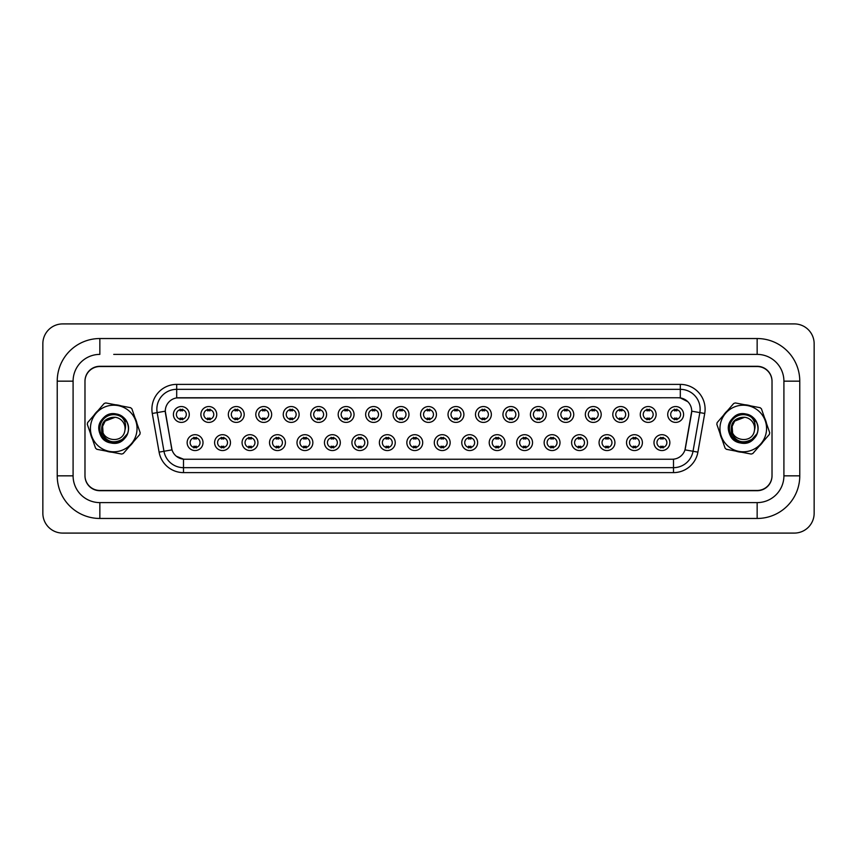<?xml version="1.0" encoding="UTF-8"?>
<svg xmlns="http://www.w3.org/2000/svg" width="857" height="857" viewBox="0 0 857 857"><rect width="100%" height="100%" fill="white"/><g stroke="black" fill="none" stroke-linecap="round" stroke-linejoin="round"><path stroke-width="1.29" d="M230.469 442.63A7.927 7.927 0 0 1 222.541 450.557A7.927 7.927 0 0 1 214.604 442.63A7.927 7.927 0 0 1 222.541 434.692A7.927 7.927 0 0 1 230.469 442.63M217.582 442.63A4.96 4.96 0 0 0 222.541 447.579A4.96 4.96 0 0 0 227.501 442.63A4.96 4.96 0 0 0 222.541 437.67A4.96 4.96 0 0 0 217.582 442.63M257.936 442.63A7.927 7.927 0 0 1 249.998 450.557A7.927 7.927 0 0 1 242.07 442.63A7.927 7.927 0 0 1 249.998 434.692A7.927 7.927 0 0 1 257.936 442.63M245.048 442.63A4.96 4.96 0 0 0 249.998 447.579A4.96 4.96 0 0 0 254.958 442.63A4.96 4.96 0 0 0 249.998 437.67A4.96 4.96 0 0 0 245.048 442.63M285.392 442.63A7.927 7.927 0 0 1 277.464 450.557A7.927 7.927 0 0 1 269.526 442.63A7.927 7.927 0 0 1 277.464 434.692A7.927 7.927 0 0 1 285.392 442.63M272.505 442.63A4.96 4.96 0 0 0 277.464 447.579A4.96 4.96 0 0 0 282.414 442.63A4.96 4.96 0 0 0 277.464 437.67A4.96 4.96 0 0 0 272.505 442.63M312.859 442.63A7.927 7.927 0 0 1 304.921 450.557A7.927 7.927 0 0 1 296.993 442.63A7.927 7.927 0 0 1 304.921 434.692A7.927 7.927 0 0 1 312.859 442.63M299.971 442.63A4.96 4.96 0 0 0 304.921 447.579A4.96 4.96 0 0 0 309.88 442.63A4.96 4.96 0 0 0 304.921 437.67A4.96 4.96 0 0 0 299.971 442.63M340.315 442.63A7.927 7.927 0 0 1 332.387 450.557A7.927 7.927 0 0 1 324.449 442.63A7.927 7.927 0 0 1 332.387 434.692A7.927 7.927 0 0 1 340.315 442.63M327.428 442.63A4.96 4.96 0 0 0 332.387 447.579A4.96 4.96 0 0 0 337.337 442.63A4.96 4.96 0 0 0 332.387 437.67A4.96 4.96 0 0 0 327.428 442.63M367.782 442.63A7.927 7.927 0 0 1 359.844 450.557A7.927 7.927 0 0 1 351.916 442.63A7.927 7.927 0 0 1 359.844 434.692A7.927 7.927 0 0 1 367.782 442.63M354.894 442.63A4.96 4.96 0 0 0 359.844 447.579A4.96 4.96 0 0 0 364.803 442.63A4.96 4.96 0 0 0 359.844 437.67A4.96 4.96 0 0 0 354.894 442.63M395.238 442.63A7.927 7.927 0 0 1 387.31 450.557A7.927 7.927 0 0 1 379.372 442.63A7.927 7.927 0 0 1 387.31 434.692A7.927 7.927 0 0 1 395.238 442.63M382.351 442.63A4.96 4.96 0 0 0 387.31 447.579A4.96 4.96 0 0 0 392.26 442.63A4.96 4.96 0 0 0 387.31 437.67A4.96 4.96 0 0 0 382.351 442.63M422.705 442.63A7.927 7.927 0 0 1 414.767 450.557A7.927 7.927 0 0 1 406.839 442.63A7.927 7.927 0 0 1 414.767 434.692A7.927 7.927 0 0 1 422.705 442.63M409.817 442.63A4.96 4.96 0 0 0 414.767 447.579A4.96 4.96 0 0 0 419.726 442.63A4.96 4.96 0 0 0 414.767 437.67A4.96 4.96 0 0 0 409.817 442.63M450.161 442.63A7.927 7.927 0 0 1 442.233 450.557A7.927 7.927 0 0 1 434.295 442.63A7.927 7.927 0 0 1 442.233 434.692A7.927 7.927 0 0 1 450.161 442.63M437.274 442.63A4.96 4.96 0 0 0 442.233 447.579A4.96 4.96 0 0 0 447.183 442.63A4.96 4.96 0 0 0 442.233 437.67A4.96 4.96 0 0 0 437.274 442.63M477.628 442.63A7.927 7.927 0 0 1 469.69 450.557A7.927 7.927 0 0 1 461.762 442.63A7.927 7.927 0 0 1 469.69 434.692A7.927 7.927 0 0 1 477.628 442.63M464.74 442.63A4.96 4.96 0 0 0 469.69 447.579A4.96 4.96 0 0 0 474.649 442.63A4.96 4.96 0 0 0 469.69 437.67A4.96 4.96 0 0 0 464.74 442.63M505.084 442.63A7.927 7.927 0 0 1 497.156 450.557A7.927 7.927 0 0 1 489.218 442.63A7.927 7.927 0 0 1 497.156 434.692A7.927 7.927 0 0 1 505.084 442.63M492.197 442.63A4.96 4.96 0 0 0 497.156 447.579A4.96 4.96 0 0 0 502.106 442.63A4.96 4.96 0 0 0 497.156 437.67A4.96 4.96 0 0 0 492.197 442.63M532.551 442.63A7.927 7.927 0 0 1 524.613 450.557A7.927 7.927 0 0 1 516.685 442.63A7.927 7.927 0 0 1 524.613 434.692A7.927 7.927 0 0 1 532.551 442.63M519.663 442.63A4.96 4.96 0 0 0 524.613 447.579A4.96 4.96 0 0 0 529.572 442.63A4.96 4.96 0 0 0 524.613 437.67A4.96 4.96 0 0 0 519.663 442.63M560.007 442.63A7.927 7.927 0 0 1 552.079 450.557A7.927 7.927 0 0 1 544.141 442.63A7.927 7.927 0 0 1 552.079 434.692A7.927 7.927 0 0 1 560.007 442.63M547.12 442.63A4.96 4.96 0 0 0 552.079 447.579A4.96 4.96 0 0 0 557.029 442.63A4.96 4.96 0 0 0 552.079 437.67A4.96 4.96 0 0 0 547.12 442.63M587.473 442.63A7.927 7.927 0 0 1 579.536 450.557A7.927 7.927 0 0 1 571.608 442.63A7.927 7.927 0 0 1 579.536 434.692A7.927 7.927 0 0 1 587.473 442.63M574.586 442.63A4.96 4.96 0 0 0 579.536 447.579A4.96 4.96 0 0 0 584.495 442.63A4.96 4.96 0 0 0 579.536 437.67A4.96 4.96 0 0 0 574.586 442.63M614.93 442.63A7.927 7.927 0 0 1 607.002 450.557A7.927 7.927 0 0 1 599.064 442.63A7.927 7.927 0 0 1 607.002 434.692A7.927 7.927 0 0 1 614.93 442.63M602.043 442.63A4.96 4.96 0 0 0 607.002 447.579A4.96 4.96 0 0 0 611.952 442.63A4.96 4.96 0 0 0 607.002 437.67A4.96 4.96 0 0 0 602.043 442.63M642.396 442.63A7.927 7.927 0 0 1 634.459 450.557A7.927 7.927 0 0 1 626.531 442.63A7.927 7.927 0 0 1 634.459 434.692A7.927 7.927 0 0 1 642.396 442.63M629.499 442.63A4.96 4.96 0 0 0 634.459 447.579A4.96 4.96 0 0 0 639.418 442.63A4.96 4.96 0 0 0 634.459 437.67A4.96 4.96 0 0 0 629.499 442.63M669.853 442.63A7.927 7.927 0 0 1 661.925 450.557A7.927 7.927 0 0 1 653.987 442.63A7.927 7.927 0 0 1 661.925 434.692A7.927 7.927 0 0 1 669.853 442.63M656.965 442.63A4.96 4.96 0 0 0 661.925 447.579A4.96 4.96 0 0 0 666.875 442.63A4.96 4.96 0 0 0 661.925 437.67A4.96 4.96 0 0 0 656.965 442.63M203.013 442.63A7.927 7.927 0 0 1 195.075 450.557A7.927 7.927 0 0 1 187.147 442.63A7.927 7.927 0 0 1 195.075 434.692A7.927 7.927 0 0 1 203.013 442.63M190.125 442.63A4.96 4.96 0 0 0 195.075 447.579A4.96 4.96 0 0 0 200.035 442.63A4.96 4.96 0 0 0 195.075 437.67A4.96 4.96 0 0 0 190.125 442.63M216.735 414.467A7.927 7.927 0 0 1 208.808 422.405A7.927 7.927 0 0 1 200.881 414.467A7.927 7.927 0 0 1 208.808 406.539A7.927 7.927 0 0 1 216.735 414.467M203.848 414.467A4.96 4.96 0 0 0 208.808 419.427A4.96 4.96 0 0 0 213.768 414.467A4.96 4.96 0 0 0 208.808 409.517A4.96 4.96 0 0 0 203.848 414.467M244.202 414.467A7.927 7.927 0 0 1 236.275 422.405A7.927 7.927 0 0 1 228.337 414.467A7.927 7.927 0 0 1 236.275 406.539A7.927 7.927 0 0 1 244.202 414.467M231.315 414.467A4.96 4.96 0 0 0 236.275 419.427A4.96 4.96 0 0 0 241.224 414.467A4.96 4.96 0 0 0 236.275 409.517A4.96 4.96 0 0 0 231.315 414.467M271.658 414.467A7.927 7.927 0 0 1 263.731 422.405A7.927 7.927 0 0 1 255.804 414.467A7.927 7.927 0 0 1 263.731 406.539A7.927 7.927 0 0 1 271.658 414.467M258.771 414.467A4.96 4.96 0 0 0 263.731 419.427A4.96 4.96 0 0 0 268.691 414.467A4.96 4.96 0 0 0 263.731 409.517A4.96 4.96 0 0 0 258.771 414.467M299.125 414.467A7.927 7.927 0 0 1 291.198 422.405A7.927 7.927 0 0 1 283.26 414.467A7.927 7.927 0 0 1 291.198 406.539A7.927 7.927 0 0 1 299.125 414.467M286.238 414.467A4.96 4.96 0 0 0 291.198 419.427A4.96 4.96 0 0 0 296.147 414.467A4.96 4.96 0 0 0 291.198 409.517A4.96 4.96 0 0 0 286.238 414.467M326.581 414.467A7.927 7.927 0 0 1 318.654 422.405A7.927 7.927 0 0 1 310.727 414.467A7.927 7.927 0 0 1 318.654 406.539A7.927 7.927 0 0 1 326.581 414.467M313.694 414.467A4.96 4.96 0 0 0 318.654 419.427A4.96 4.96 0 0 0 323.614 414.467A4.96 4.96 0 0 0 318.654 409.517A4.96 4.96 0 0 0 313.694 414.467M354.048 414.467A7.927 7.927 0 0 1 346.121 422.405A7.927 7.927 0 0 1 338.183 414.467A7.927 7.927 0 0 1 346.121 406.539A7.927 7.927 0 0 1 354.048 414.467M341.161 414.467A4.96 4.96 0 0 0 346.121 419.427A4.96 4.96 0 0 0 351.07 414.467A4.96 4.96 0 0 0 346.121 409.517A4.96 4.96 0 0 0 341.161 414.467M381.504 414.467A7.927 7.927 0 0 1 373.577 422.405A7.927 7.927 0 0 1 365.65 414.467A7.927 7.927 0 0 1 373.577 406.539A7.927 7.927 0 0 1 381.504 414.467M368.617 414.467A4.96 4.96 0 0 0 373.577 419.427A4.96 4.96 0 0 0 378.537 414.467A4.96 4.96 0 0 0 373.577 409.517A4.96 4.96 0 0 0 368.617 414.467M408.971 414.467A7.927 7.927 0 0 1 401.044 422.405A7.927 7.927 0 0 1 393.106 414.467A7.927 7.927 0 0 1 401.044 406.539A7.927 7.927 0 0 1 408.971 414.467M396.084 414.467A4.96 4.96 0 0 0 401.044 419.427A4.96 4.96 0 0 0 405.993 414.467A4.96 4.96 0 0 0 401.044 409.517A4.96 4.96 0 0 0 396.084 414.467M436.427 414.467A7.927 7.927 0 0 1 428.5 422.405A7.927 7.927 0 0 1 420.573 414.467A7.927 7.927 0 0 1 428.5 406.539A7.927 7.927 0 0 1 436.427 414.467M423.54 414.467A4.96 4.96 0 0 0 428.5 419.427A4.96 4.96 0 0 0 433.46 414.467A4.96 4.96 0 0 0 428.5 409.517A4.96 4.96 0 0 0 423.54 414.467M463.894 414.467A7.927 7.927 0 0 1 455.956 422.405A7.927 7.927 0 0 1 448.029 414.467A7.927 7.927 0 0 1 455.956 406.539A7.927 7.927 0 0 1 463.894 414.467M451.007 414.467A4.96 4.96 0 0 0 455.956 419.427A4.96 4.96 0 0 0 460.916 414.467A4.96 4.96 0 0 0 455.956 409.517A4.96 4.96 0 0 0 451.007 414.467M491.35 414.467A7.927 7.927 0 0 1 483.423 422.405A7.927 7.927 0 0 1 475.496 414.467A7.927 7.927 0 0 1 483.423 406.539A7.927 7.927 0 0 1 491.35 414.467M478.463 414.467A4.96 4.96 0 0 0 483.423 419.427A4.96 4.96 0 0 0 488.383 414.467A4.96 4.96 0 0 0 483.423 409.517A4.96 4.96 0 0 0 478.463 414.467M518.817 414.467A7.927 7.927 0 0 1 510.879 422.405A7.927 7.927 0 0 1 502.952 414.467A7.927 7.927 0 0 1 510.879 406.539A7.927 7.927 0 0 1 518.817 414.467M505.93 414.467A4.96 4.96 0 0 0 510.879 419.427A4.96 4.96 0 0 0 515.839 414.467A4.96 4.96 0 0 0 510.879 409.517A4.96 4.96 0 0 0 505.93 414.467M546.273 414.467A7.927 7.927 0 0 1 538.346 422.405A7.927 7.927 0 0 1 530.419 414.467A7.927 7.927 0 0 1 538.346 406.539A7.927 7.927 0 0 1 546.273 414.467M533.386 414.467A4.96 4.96 0 0 0 538.346 419.427A4.96 4.96 0 0 0 543.306 414.467A4.96 4.96 0 0 0 538.346 409.517A4.96 4.96 0 0 0 533.386 414.467M573.74 414.467A7.927 7.927 0 0 1 565.802 422.405A7.927 7.927 0 0 1 557.875 414.467A7.927 7.927 0 0 1 565.802 406.539A7.927 7.927 0 0 1 573.74 414.467M560.853 414.467A4.96 4.96 0 0 0 565.802 419.427A4.96 4.96 0 0 0 570.762 414.467A4.96 4.96 0 0 0 565.802 409.517A4.96 4.96 0 0 0 560.853 414.467M601.196 414.467A7.927 7.927 0 0 1 593.269 422.405A7.927 7.927 0 0 1 585.342 414.467A7.927 7.927 0 0 1 593.269 406.539A7.927 7.927 0 0 1 601.196 414.467M588.309 414.467A4.96 4.96 0 0 0 593.269 419.427A4.96 4.96 0 0 0 598.229 414.467A4.96 4.96 0 0 0 593.269 409.517A4.96 4.96 0 0 0 588.309 414.467M628.663 414.467A7.927 7.927 0 0 1 620.725 422.405A7.927 7.927 0 0 1 612.798 414.467A7.927 7.927 0 0 1 620.725 406.539A7.927 7.927 0 0 1 628.663 414.467M615.776 414.467A4.96 4.96 0 0 0 620.725 419.427A4.96 4.96 0 0 0 625.685 414.467A4.96 4.96 0 0 0 620.725 409.517A4.96 4.96 0 0 0 615.776 414.467M656.119 414.467A7.927 7.927 0 0 1 648.192 422.405A7.927 7.927 0 0 1 640.265 414.467A7.927 7.927 0 0 1 648.192 406.539A7.927 7.927 0 0 1 656.119 414.467M643.232 414.467A4.96 4.96 0 0 0 648.192 419.427A4.96 4.96 0 0 0 653.152 414.467A4.96 4.96 0 0 0 648.192 409.517A4.96 4.96 0 0 0 643.232 414.467M683.586 414.467A7.927 7.927 0 0 1 675.648 422.405A7.927 7.927 0 0 1 667.721 414.467A7.927 7.927 0 0 1 675.648 406.539A7.927 7.927 0 0 1 683.586 414.467M670.699 414.467A4.96 4.96 0 0 0 675.648 419.427A4.96 4.96 0 0 0 680.608 414.467A4.96 4.96 0 0 0 675.648 409.517A4.96 4.96 0 0 0 670.699 414.467M189.279 414.467A7.927 7.927 0 0 1 181.352 422.405A7.927 7.927 0 0 1 173.414 414.467A7.927 7.927 0 0 1 181.352 406.539A7.927 7.927 0 0 1 189.279 414.467M176.392 414.467A4.96 4.96 0 0 0 181.352 419.427A4.96 4.96 0 0 0 186.301 414.467A4.96 4.96 0 0 0 181.352 409.517A4.96 4.96 0 0 0 176.392 414.467M159.102 452.132L152.278 413.47A24.789 24.789 0 0 1 176.692 384.386L680.308 384.386A24.789 24.789 0 0 1 704.722 413.47L697.898 452.132A24.789 24.789 0 0 1 673.495 472.614L183.505 472.614A24.789 24.789 0 0 1 159.102 452.132L172.021 449.861L165.487 413.47A13.38 13.38 0 0 1 178.674 397.766L678.326 397.766A13.38 13.38 0 0 1 691.513 413.47L685.396 448.168A13.38 13.38 0 0 1 672.209 459.234L184.791 459.234A13.38 13.38 0 0 1 171.604 448.168L165.283 411.178L157.163 412.613A19.829 19.829 0 0 1 176.692 389.335L680.308 389.335A19.829 19.829 0 0 1 699.837 412.613L693.024 451.275A19.829 19.829 0 0 1 673.495 467.665L183.505 467.665A19.829 19.829 0 0 1 163.976 451.275L157.163 412.613A19.829 19.829 0 0 1 156.863 409.164M90.456 433.428A23.792 23.792 0 0 0 92.406 439.041A23.792 23.792 0 0 1 90.456 433.428M106.364 451.125A23.792 23.792 0 0 0 112.192 452.239A23.792 23.792 0 0 1 106.364 451.125M129.643 446.197A23.792 23.792 0 0 0 133.521 441.709A23.792 23.792 0 0 1 129.643 446.197M719.987 433.428A23.792 23.792 0 0 0 721.937 439.041A23.792 23.792 0 0 1 719.987 433.428M735.895 451.125A23.792 23.792 0 0 0 741.723 452.239A23.792 23.792 0 0 1 735.895 451.125M759.173 446.197A23.792 23.792 0 0 0 763.062 441.709A23.792 23.792 0 0 1 759.173 446.197M176.692 384.386L176.692 397.916L678.326 397.766L680.308 397.916L687.796 401.687M165.283 411.146L165.433 409.164M672.209 459.234L184.791 459.234M183.505 472.614L183.505 459.17L176.36 456.245M704.722 413.47L691.717 411.178L684.979 449.861L697.898 452.132M137.013 423.572A23.792 23.792 0 0 0 135.063 417.959A23.792 23.792 0 0 1 137.013 423.572M121.105 405.875A23.792 23.792 0 0 0 115.277 404.761A23.792 23.792 0 0 1 121.105 405.875M97.827 410.803A23.792 23.792 0 0 0 93.938 415.291A23.792 23.792 0 0 1 97.827 410.803M766.544 423.572A23.792 23.792 0 0 0 764.594 417.959A23.792 23.792 0 0 1 766.544 423.572M750.636 405.875A23.792 23.792 0 0 0 744.808 404.761A23.792 23.792 0 0 1 750.636 405.875M727.357 410.803A23.792 23.792 0 0 0 723.479 415.291A23.792 23.792 0 0 1 727.357 410.803M772.018 381.408A14.869 14.869 0 0 0 757.149 366.539L99.851 366.539A14.869 14.869 0 0 0 84.982 381.408M84.982 475.592A14.869 14.869 0 0 0 99.851 490.461L757.149 490.461A14.869 14.869 0 0 0 772.018 475.592M182.584 409.164L182.584 410.878A3.803 3.803 0 0 0 180.109 410.878L180.109 409.164M180.109 419.78L180.109 418.066A3.803 3.803 0 0 0 182.584 418.066L182.584 419.78M193.843 447.932L193.843 446.218A3.803 3.803 0 0 0 196.317 446.218L196.317 447.932M196.317 437.316L196.317 439.03A3.803 3.803 0 0 0 193.843 439.03L193.843 437.316M210.051 409.164L210.051 410.878A3.803 3.803 0 0 0 207.565 410.878L207.565 409.164M207.565 419.78L207.565 418.066A3.803 3.803 0 0 0 210.051 418.066L210.051 419.78M237.507 409.164L237.507 410.878A3.803 3.803 0 0 0 235.032 410.878L235.032 409.164M235.032 419.78L235.032 418.066A3.803 3.803 0 0 0 237.507 418.066L237.507 419.78M264.974 409.164L264.974 410.878A3.803 3.803 0 0 0 262.488 410.878L262.488 409.164M262.488 419.78L262.488 418.066A3.803 3.803 0 0 0 264.974 418.066L264.974 419.78M292.43 409.164L292.43 410.878A3.803 3.803 0 0 0 289.955 410.878L289.955 409.164M289.955 419.78L289.955 418.066A3.803 3.803 0 0 0 292.43 418.066L292.43 419.78M221.299 447.932L221.299 446.218A3.803 3.803 0 0 0 223.773 446.218L223.773 447.932M223.773 437.316L223.773 439.03A3.803 3.803 0 0 0 221.299 439.03L221.299 437.316M248.766 447.932L248.766 446.218A3.803 3.803 0 0 0 251.24 446.218L251.24 447.932M251.24 437.316L251.24 439.03A3.803 3.803 0 0 0 248.766 439.03L248.766 437.316M276.222 447.932L276.222 446.218A3.803 3.803 0 0 0 278.696 446.218L278.696 447.932M278.696 437.316L278.696 439.03A3.803 3.803 0 0 0 276.222 439.03L276.222 437.316M113.735 354.391L757.149 354.391L113.735 354.391M799.774 381.161L783.909 381.161L783.909 475.839L783.909 381.161A26.771 26.771 0 0 0 757.149 354.391L757.149 338.536L99.851 338.536A42.625 42.625 0 0 0 57.226 381.161L57.226 475.839A42.625 42.625 0 0 0 99.851 518.464L757.149 518.464A42.625 42.625 0 0 0 799.774 475.839L799.774 381.161A42.625 42.625 0 0 0 757.149 338.536M757.149 518.464L757.149 502.609L99.851 502.609L757.149 502.609A26.771 26.771 0 0 0 783.909 475.839L799.774 475.839M757.149 366.293L99.851 366.293A14.869 14.869 0 0 0 84.982 381.161L84.982 475.839A14.869 14.869 0 0 0 99.851 490.707L757.149 490.707A14.869 14.869 0 0 0 772.018 475.839L772.018 381.161A14.869 14.869 0 0 0 757.149 366.293M99.851 338.536L99.851 354.391A26.771 26.771 0 0 0 73.091 381.161L73.091 475.839A26.771 26.771 0 0 0 99.851 502.609L99.851 518.464M814.15 343.732A19.829 19.829 0 0 0 794.321 323.914L62.679 323.914A19.829 19.829 0 0 0 42.85 343.732L42.85 513.268A19.829 19.829 0 0 0 62.679 533.086L794.321 533.086A19.829 19.829 0 0 0 814.15 513.268L814.15 343.732M136.617 432.903A23.3 23.3 0 0 0 118.137 405.618A23.3 23.3 0 0 0 90.853 424.097A23.3 23.3 0 0 0 109.332 451.382A23.3 23.3 0 0 0 136.617 432.903M140.023 433.556A26.771 26.771 0 0 0 140.173 432.689L131.903 408.843A26.771 26.771 0 0 0 130.585 407.696L105.797 402.94A26.771 26.771 0 0 0 104.147 403.508L87.628 422.587A26.771 26.771 0 0 0 87.296 424.311L95.556 448.157A26.771 26.771 0 0 0 96.884 449.304L121.662 454.06A26.771 26.771 0 0 0 123.322 453.492L139.841 434.413A26.771 26.771 0 0 0 140.023 433.556M115.877 417.37C108.989 416.738 104.565 419.726 102.604 426.358L105.165 421.087L115.17 417.263L105.165 421.087L102.604 426.358L105.165 421.087L115.17 417.263L105.165 421.087L102.604 426.358C99.155 440.584 122.797 445.126 124.865 430.643L124.961 430.021A11.334 11.334 0 0 0 115.17 417.263L105.165 421.087L102.604 426.358L103.033 432.207M102.604 426.358C99.155 440.584 122.797 445.126 124.865 430.643L124.961 430.021L124.865 430.643C122.797 445.126 99.155 440.584 102.604 426.358C99.155 440.584 122.797 445.126 124.865 430.643C122.797 445.126 99.155 440.584 102.604 426.358M115.17 417.263C104.833 417.541 100.44 422.833 101.962 433.139C106.707 442.03 113.542 444.065 122.465 439.255L127.532 433.696C128.893 429.882 128.775 426.133 127.168 422.426L122.048 417.423A13.851 13.851 0 0 0 103.365 419.309A13.851 13.851 0 0 0 103.729 438.077A13.851 13.851 0 0 0 122.465 439.255M122.048 417.423C125.358 421.108 126.333 425.308 124.961 430.021M127.168 422.426C132.396 432.539 122.144 445.736 110.949 442.973C100.151 441.409 95.073 426.765 102.594 418.848C109.342 410.289 124.565 413.213 127.661 423.669C131.699 433.803 121.555 445.522 110.949 442.973C92.106 440.273 98.019 409.55 116.52 414.027C127.318 415.591 132.385 430.235 124.876 438.152C118.127 446.711 102.904 443.787 99.808 433.331C95.77 423.197 105.914 411.478 116.52 414.027C127.318 415.591 132.385 430.235 124.876 438.152C113.113 453.117 89.46 432.635 102.594 418.848C109.342 410.289 124.565 413.213 127.661 423.669C131.699 433.803 121.555 445.522 110.949 442.973C100.151 441.409 95.073 426.765 102.594 418.848C109.342 410.289 124.565 413.213 127.661 423.669C131.699 433.803 121.555 445.522 110.949 442.973C92.106 440.273 98.019 409.55 116.52 414.027L116.338 413.995M766.147 432.903A23.3 23.3 0 0 0 747.668 405.618A23.3 23.3 0 0 0 720.383 424.097A23.3 23.3 0 0 0 738.863 451.382A23.3 23.3 0 0 0 766.147 432.903M769.554 433.556A26.771 26.771 0 0 0 769.704 432.689L761.444 408.843A26.771 26.771 0 0 0 760.116 407.696L735.338 402.94A26.771 26.771 0 0 0 733.678 403.508L717.159 422.587A26.771 26.771 0 0 0 716.827 424.311L725.097 448.157A26.771 26.771 0 0 0 726.415 449.304L751.203 454.06A26.771 26.771 0 0 0 752.853 453.492L769.372 434.413A26.771 26.771 0 0 0 769.554 433.556M751.996 439.255L757.063 433.696C758.424 429.882 758.306 426.133 756.699 422.426L751.578 417.423A13.851 13.851 0 0 0 732.906 419.309A13.851 13.851 0 0 0 733.26 438.077A13.851 13.851 0 0 0 751.996 439.255C743.073 444.065 736.238 442.03 731.503 433.139C729.971 422.833 734.363 417.541 744.701 417.263L734.695 421.087L732.135 426.358L734.695 421.087L744.701 417.263L734.695 421.087L732.135 426.358C728.686 440.584 752.328 445.126 754.396 430.643L754.492 430.021A11.334 11.334 0 0 0 744.701 417.263L734.695 421.087L732.135 426.358L732.564 432.207M732.135 426.358C728.686 440.584 752.328 445.126 754.396 430.643L754.492 430.021L754.396 430.643C752.328 445.126 728.686 440.584 732.135 426.358C728.686 440.584 752.328 445.126 754.396 430.643C752.328 445.126 728.686 440.584 732.135 426.358C734.095 419.726 738.52 416.738 745.408 417.37M751.578 417.423C754.888 421.108 755.863 425.308 754.492 430.021M756.699 422.426C761.937 432.539 751.685 445.736 740.48 442.973C729.682 441.409 724.615 426.765 732.124 418.848C738.873 410.289 754.096 413.213 757.192 423.669C761.23 433.803 751.086 445.522 740.48 442.973C721.637 440.273 727.55 409.55 746.051 414.027C756.849 415.591 761.927 430.235 754.406 438.152C747.658 446.711 732.435 443.787 729.339 433.331C725.301 423.197 735.445 411.478 746.051 414.027C756.849 415.591 761.927 430.235 754.406 438.152C742.644 453.117 718.991 432.635 732.124 418.848C738.873 410.289 754.096 413.213 757.192 423.669C761.23 433.803 751.086 445.522 740.48 442.973C729.682 441.409 724.615 426.765 732.124 418.848C738.873 410.289 754.096 413.213 757.192 423.669C761.23 433.803 751.086 445.522 740.48 442.973C721.637 440.273 727.55 409.55 746.051 414.027L745.869 413.995M319.897 409.164L319.897 410.878A3.803 3.803 0 0 0 317.411 410.878L317.411 409.164M317.411 419.78L317.411 418.066A3.803 3.803 0 0 0 319.897 418.066L319.897 419.78M347.353 409.164L347.353 410.878A3.803 3.803 0 0 0 344.878 410.878L344.878 409.164M344.878 419.78L344.878 418.066A3.803 3.803 0 0 0 347.353 418.066L347.353 419.78M374.82 409.164L374.82 410.878A3.803 3.803 0 0 0 372.334 410.878L372.334 409.164M372.334 419.78L372.334 418.066A3.803 3.803 0 0 0 374.82 418.066L374.82 419.78M303.689 447.932L303.689 446.218A3.803 3.803 0 0 0 306.163 446.218L306.163 447.932M306.163 437.316L306.163 439.03A3.803 3.803 0 0 0 303.689 439.03L303.689 437.316M331.145 447.932L331.145 446.218A3.803 3.803 0 0 0 333.619 446.218L333.619 447.932M333.619 437.316L333.619 439.03A3.803 3.803 0 0 0 331.145 439.03L331.145 437.316M358.612 447.932L358.612 446.218A3.803 3.803 0 0 0 361.086 446.218L361.086 447.932M361.086 437.316L361.086 439.03A3.803 3.803 0 0 0 358.612 439.03L358.612 437.316M402.276 409.164L402.276 410.878A3.803 3.803 0 0 0 399.801 410.878L399.801 409.164M399.801 419.78L399.801 418.066A3.803 3.803 0 0 0 402.276 418.066L402.276 419.78M429.743 409.164L429.743 410.878A3.803 3.803 0 0 0 427.257 410.878L427.257 409.164M427.257 419.78L427.257 418.066A3.803 3.803 0 0 0 429.743 418.066L429.743 419.78M457.199 409.164L457.199 410.878A3.803 3.803 0 0 0 454.724 410.878L454.724 409.164M454.724 419.78L454.724 418.066A3.803 3.803 0 0 0 457.199 418.066L457.199 419.78M484.666 409.164L484.666 410.878A3.803 3.803 0 0 0 482.18 410.878L482.18 409.164M482.18 419.78L482.18 418.066A3.803 3.803 0 0 0 484.666 418.066L484.666 419.78M512.122 409.164L512.122 410.878A3.803 3.803 0 0 0 509.647 410.878L509.647 409.164M509.647 419.78L509.647 418.066A3.803 3.803 0 0 0 512.122 418.066L512.122 419.78M386.068 447.932L386.068 446.218A3.803 3.803 0 0 0 388.542 446.218L388.542 447.932M388.542 437.316L388.542 439.03A3.803 3.803 0 0 0 386.068 439.03L386.068 437.316M413.535 447.932L413.535 446.218A3.803 3.803 0 0 0 416.009 446.218L416.009 447.932M416.009 437.316L416.009 439.03A3.803 3.803 0 0 0 413.535 439.03L413.535 437.316M440.991 447.932L440.991 446.218A3.803 3.803 0 0 0 443.465 446.218L443.465 447.932M443.465 437.316L443.465 439.03A3.803 3.803 0 0 0 440.991 439.03L440.991 437.316M468.458 447.932L468.458 446.218A3.803 3.803 0 0 0 470.932 446.218L470.932 447.932M470.932 437.316L470.932 439.03A3.803 3.803 0 0 0 468.458 439.03L468.458 437.316M495.914 447.932L495.914 446.218A3.803 3.803 0 0 0 498.388 446.218L498.388 447.932M498.388 437.316L498.388 439.03A3.803 3.803 0 0 0 495.914 439.03L495.914 437.316M539.589 409.164L539.589 410.878A3.803 3.803 0 0 0 537.103 410.878L537.103 409.164M537.103 419.78L537.103 418.066A3.803 3.803 0 0 0 539.589 418.066L539.589 419.78M567.045 409.164L567.045 410.878A3.803 3.803 0 0 0 564.57 410.878L564.57 409.164M564.57 419.78L564.57 418.066A3.803 3.803 0 0 0 567.045 418.066L567.045 419.78M594.512 409.164L594.512 410.878A3.803 3.803 0 0 0 592.026 410.878L592.026 409.164M592.026 419.78L592.026 418.066A3.803 3.803 0 0 0 594.512 418.066L594.512 419.78M621.968 409.164L621.968 410.878A3.803 3.803 0 0 0 619.493 410.878L619.493 409.164M619.493 419.78L619.493 418.066A3.803 3.803 0 0 0 621.968 418.066L621.968 419.78M649.435 409.164L649.435 410.878A3.803 3.803 0 0 0 646.949 410.878L646.949 409.164M646.949 419.78L646.949 418.066A3.803 3.803 0 0 0 649.435 418.066L649.435 419.78M676.891 409.164L676.891 410.878A3.803 3.803 0 0 0 674.416 410.878L674.416 409.164M674.416 419.78L674.416 418.066A3.803 3.803 0 0 0 676.891 418.066L676.891 419.78M523.381 447.932L523.381 446.218A3.803 3.803 0 0 0 525.855 446.218L525.855 447.932M525.855 437.316L525.855 439.03A3.803 3.803 0 0 0 523.381 439.03L523.381 437.316M550.837 447.932L550.837 446.218A3.803 3.803 0 0 0 553.311 446.218L553.311 447.932M553.311 437.316L553.311 439.03A3.803 3.803 0 0 0 550.837 439.03L550.837 437.316M578.304 447.932L578.304 446.218A3.803 3.803 0 0 0 580.778 446.218L580.778 447.932M580.778 437.316L580.778 439.03A3.803 3.803 0 0 0 578.304 439.03L578.304 437.316M605.76 447.932L605.76 446.218A3.803 3.803 0 0 0 608.234 446.218L608.234 447.932M608.234 437.316L608.234 439.03A3.803 3.803 0 0 0 605.76 439.03L605.76 437.316M633.227 447.932L633.227 446.218A3.803 3.803 0 0 0 635.701 446.218L635.701 447.932M635.701 437.316L635.701 439.03A3.803 3.803 0 0 0 633.227 439.03L633.227 437.316M660.683 447.932L660.683 446.218A3.803 3.803 0 0 0 663.157 446.218L663.157 447.932M663.157 437.316L663.157 439.03A3.803 3.803 0 0 0 660.683 439.03L660.683 437.316M680.308 384.386L680.308 397.916M673.495 459.17L673.495 472.614M152.278 413.47L157.163 412.613M57.226 475.839L73.091 475.839L73.091 381.161L57.226 381.161"/></g></svg>
